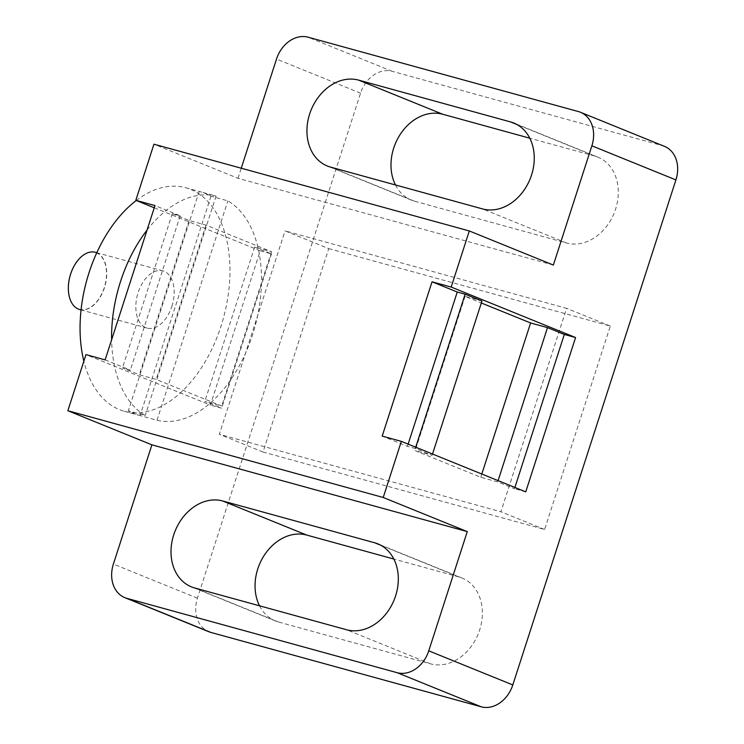 <?xml version="1.0" encoding="UTF-8"?>
<svg xmlns="http://www.w3.org/2000/svg" width="744" height="744" viewBox="0 0 744 744"><rect width="100%" height="100%" fill="white"/><g stroke="black" fill="none" stroke-linecap="round" stroke-linejoin="round"><path stroke-width="0.56" stroke-dasharray="3.72 2.79" d="M136.273 200.489A115.915 70.894 -74.6 0 1 185.749 187.721A115.915 70.894 -74.6 0 1 220.987 326.253A115.915 70.894 -74.6 0 1 124.257 411.246A115.915 70.894 -74.6 0 1 83.858 361.193M171.892 306.333A29.667 18.144 105.4 0 0 162.88 270.872A29.667 18.144 105.4 0 0 137.51 294.671A29.667 18.144 105.4 0 0 147.135 328.095A29.667 18.144 105.4 0 0 171.892 306.333M147.052 230.091A115.915 70.894 -74.6 0 1 216.085 196.09L199.187 191.441A115.915 70.894 -74.6 0 1 200.396 191.757A115.915 70.894 -74.6 0 1 210.961 196.211L227.85 200.861A115.915 70.894 -74.6 0 1 252.523 334.93A115.915 70.894 -74.6 0 1 157.003 420.23L140.105 415.58A115.915 70.894 -74.6 0 1 138.905 415.273A115.915 70.894 -74.6 0 1 128.34 410.809L145.229 415.459A115.915 70.894 -74.6 0 1 111.619 339.794M157.003 420.23L227.85 200.861M210.961 196.211L140.105 415.58M199.187 191.441L128.34 410.809M216.085 196.09L145.229 415.459M79.664 309.532A29.667 18.144 105.4 0 0 104.42 287.779A29.667 18.144 105.4 0 0 95.409 252.309M78.966 259.089A29.527 18.061 -74.6 0 1 101.165 256.234A29.527 18.061 -74.6 0 1 104.234 287.714A29.527 18.061 -74.6 0 1 85.253 309.476A29.527 18.061 -74.6 0 1 69.006 295.294M664.494 146.363A29.527 23.306 -67.9 0 0 662.458 145.666L392.144 71.303A29.527 23.306 -67.9 0 0 360.552 93.167L197.439 598.185A29.527 23.306 -67.9 0 0 208.859 631.749M395.473 184.958A45.775 36.121 -67.9 0 0 411.404 200.127A45.775 36.121 -67.9 0 0 414.575 201.206L566.621 243.028A45.775 36.121 -67.9 0 0 614.897 211.147A45.775 36.121 -67.9 0 0 597.878 157.124A45.775 36.121 -67.9 0 0 594.716 156.054L529.765 138.189M259.535 605.811A45.775 36.121 -67.9 0 0 275.475 620.98A45.775 36.121 -67.9 0 0 278.637 622.049L430.692 663.881A45.775 36.121 -67.9 0 0 478.969 632A45.775 36.121 -67.9 0 0 461.95 577.976A45.775 36.121 -67.9 0 0 458.788 576.907L393.836 559.042M328.736 248.617L610.312 326.077L544.617 529.486L263.041 452.027L328.736 248.617L285.036 230.882L566.612 308.342L500.907 511.751L219.331 434.291L285.036 230.882M154.25 207.79L260.214 250.784L210.366 405.099L85.979 354.618M553.359 265.059L237.996 178.3L153.943 144.197M237.996 178.3L241.251 168.209M514.894 487.45L514.476 488.752L497.662 481.935L480.764 477.285L415.208 450.678L432.106 455.328L415.292 448.511L407.414 446.344L382.193 436.105M525.738 491.849L514.476 488.752M481.945 301.022L465.056 296.372L481.312 302.975M498.08 480.633L497.662 481.935M481.814 474.03L480.764 477.285M465.056 296.372L415.208 450.678M432.524 454.026L432.106 455.328M415.719 447.209L415.292 448.511M408.131 444.131L407.414 446.344M260.214 250.784L271.476 253.881L254.662 247.064L271.56 251.704L206.004 225.107L189.106 220.457L172.301 213.64L180.178 215.807L154.966 205.577M180.178 215.807L130.34 370.121L122.453 367.945L139.268 374.771L156.166 379.421L221.721 406.019L204.823 401.369L221.628 408.196L210.366 405.099M172.301 213.64L122.453 367.945M105.127 359.891L130.34 370.121M189.106 220.457L139.268 374.771M206.004 225.107L156.166 379.421M271.56 251.704L221.721 406.019M254.662 247.064L204.823 401.369M271.476 253.881L221.628 408.196M610.312 326.077L566.612 308.342M544.617 529.486L500.907 511.751M263.041 452.027L219.331 434.291M360.552 93.167L276.508 59.064M392.144 71.303L308.09 37.2M197.439 598.185L113.386 564.082M662.458 145.666L578.404 111.563M594.716 156.054L516.848 124.462M566.621 243.028L482.577 208.925M414.575 201.206L330.522 167.093M458.788 576.907L380.919 545.306M430.692 663.881L346.648 629.777M278.637 622.049L194.593 587.946M124.257 411.246L138.905 415.273M185.749 187.721L200.396 191.757M162.88 270.872L96.794 252.7M147.135 328.095L81.059 309.913M597.878 157.124L513.834 123.02M411.404 200.127L327.36 166.024M461.95 577.976L377.906 543.873M275.475 620.98L191.431 586.876"/><path stroke-width="1.12" d="M83.858 361.193A115.915 70.894 -74.6 0 1 136.273 200.489M111.619 339.794A115.915 70.894 -74.6 0 1 147.052 230.091M96.794 252.7L95.409 252.309A29.667 18.144 105.4 0 0 78.994 259.052A29.667 18.144 105.4 0 0 69.015 295.34A29.667 18.144 105.4 0 0 79.664 309.532L81.059 309.913M69.006 295.294A29.527 18.061 -74.6 0 1 68.997 295.247A29.527 18.061 -74.6 0 1 78.929 259.126A29.527 18.061 -74.6 0 1 78.966 259.089M124.815 597.637A29.527 23.306 112.1 0 1 113.386 564.082L151.906 444.838L467.269 531.597L428.758 650.833A29.527 23.306 112.1 0 1 397.166 672.697L126.852 598.334A29.527 23.306 112.1 0 1 124.815 597.637L208.859 631.749A29.527 23.306 -67.9 0 0 210.896 632.437L481.21 706.8A29.527 23.306 -67.9 0 0 512.802 684.936L675.915 179.918A29.527 23.306 -67.9 0 0 664.494 146.363L580.45 112.251A29.527 23.306 112.1 0 1 591.871 145.815L553.359 265.059L469.306 230.956L451.19 287.063L432.041 281.799L457.253 292.029L465.139 294.196L481.945 301.022L432.524 454.026M529.765 138.189L442.661 114.223A45.775 36.121 -67.9 0 0 400.57 133.874A45.775 36.121 -67.9 0 0 395.473 184.958M393.836 559.042L306.733 535.076A45.775 36.121 -67.9 0 0 264.641 554.717A45.775 36.121 -67.9 0 0 259.535 605.811M241.251 168.209L276.508 59.064A29.527 23.306 112.1 0 1 308.09 37.2L578.404 111.563A29.527 23.306 112.1 0 1 580.45 112.251M151.906 444.838L67.853 410.735L85.979 354.618L105.127 359.891L154.966 205.577L135.817 200.313L154.25 207.79M135.817 200.313L153.943 144.197L469.306 230.956M374.734 542.794A45.775 36.121 112.1 0 1 377.906 543.873A45.775 36.121 112.1 0 1 394.915 597.888A45.775 36.121 112.1 0 1 346.648 629.777L194.593 587.946A45.775 36.121 112.1 0 1 191.431 586.876A45.775 36.121 112.1 0 1 174.412 532.853A45.775 36.121 112.1 0 1 222.689 500.972L374.734 542.794L380.919 545.306M432.041 281.799L382.193 436.105L401.342 441.378L525.738 491.849L575.577 337.543L451.19 287.063M401.342 441.378L383.225 497.485L67.853 410.735M467.269 531.597L383.225 497.485M481.312 302.975L530.611 322.97L547.5 327.62L564.315 334.447L575.577 337.543M564.315 334.447L514.894 487.45M547.5 327.62L498.08 480.633M530.611 322.97L481.814 474.03M465.139 294.196L415.719 447.209M457.253 292.029L408.131 444.131M510.663 121.951A45.775 36.121 112.1 0 1 513.834 123.02A45.775 36.121 112.1 0 1 530.853 177.044A45.775 36.121 112.1 0 1 482.577 208.925L330.522 167.093A45.775 36.121 112.1 0 1 327.36 166.024A45.775 36.121 112.1 0 1 310.341 112A45.775 36.121 112.1 0 1 358.617 80.12L510.663 121.951L516.848 124.462M210.896 632.437L126.852 598.334M481.21 706.8L397.166 672.697M512.802 684.936L428.758 650.833M675.915 179.918L591.871 145.815M442.661 114.223L358.617 80.12M306.733 535.076L222.689 500.972"/></g></svg>

